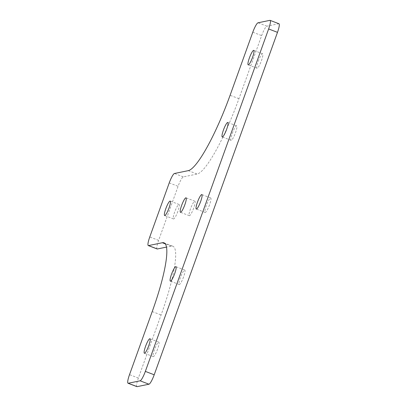 <?xml version="1.0" encoding="UTF-8"?>
<svg xmlns="http://www.w3.org/2000/svg" width="407" height="407" viewBox="0 0 407 407"><rect width="100%" height="100%" fill="white"/><g stroke="black" fill="none" stroke-linecap="round" stroke-linejoin="round"><path stroke-width="0.31" stroke-dasharray="2.04 1.53" d="M157.153 248.967A9.636 1.714 111 0 1 158.618 240.374L178.088 186.304A9.636 1.714 111 0 1 183.308 176.882L197.161 174.033A77.101 13.706 -69 0 0 238.945 98.682L261.655 35.602A9.636 1.714 111 0 1 266.88 26.185L278.754 23.743A9.636 1.714 111 0 1 278.953 23.754M136.9 386.64A9.636 1.714 111 0 1 138.37 378.047L161.08 314.962A77.101 13.706 -69 0 0 172.827 246.22A77.101 13.706 -69 0 0 171.205 246.128L166.453 247.105M209.519 204.869A7.748 1.379 111 0 1 205.159 212.434A7.748 1.379 111 0 1 206.644 204.706A7.748 1.379 111 0 1 210.699 197.96A7.748 1.379 111 0 1 209.519 204.869M258.247 61.335A7.748 1.379 111 0 1 262.612 53.775A7.748 1.379 111 0 1 261.126 61.503A7.748 1.379 111 0 1 257.066 68.244A7.748 1.379 111 0 1 258.247 61.335M183.562 276.964A7.748 1.379 111 0 1 179.202 284.524A7.748 1.379 111 0 1 180.688 276.796A7.748 1.379 111 0 1 184.742 270.055A7.748 1.379 111 0 1 183.562 276.964M157.611 349.053A7.748 1.379 111 0 1 153.246 356.618A7.748 1.379 111 0 1 154.731 348.891A7.748 1.379 111 0 1 158.791 342.145A7.748 1.379 111 0 1 157.611 349.053M193.691 208.125A7.748 1.379 111 0 1 189.326 215.69A7.748 1.379 111 0 1 190.812 207.962A7.748 1.379 111 0 1 194.872 201.216A7.748 1.379 111 0 1 193.691 208.125M177.859 211.381A7.748 1.379 111 0 1 173.499 218.946A7.748 1.379 111 0 1 174.979 211.218A7.748 1.379 111 0 1 179.039 204.472A7.748 1.379 111 0 1 177.859 211.381M232.29 133.43A7.748 1.379 111 0 1 236.655 125.865A7.748 1.379 111 0 1 235.17 133.598A7.748 1.379 111 0 1 231.11 140.339A7.748 1.379 111 0 1 232.29 133.43M266.88 26.185L258.023 22.792M269.897 20.35L278.754 23.743M138.37 378.047L129.512 374.654M152.223 311.574L161.08 314.962M171.205 246.128L165.237 243.844M158.618 240.374L149.761 236.981M169.231 182.911L178.088 186.304M183.308 176.882L174.45 173.494M188.304 170.64L197.161 174.033M252.798 32.209L261.655 35.602M238.945 98.682L230.087 95.294M210.699 197.96L201.841 194.566M205.159 212.434L196.301 209.04M262.612 53.775L253.754 50.382M257.066 68.244L248.209 64.855M184.742 270.055L175.89 266.661M179.202 284.524L170.345 281.135M158.791 342.145L149.934 338.756M153.246 356.618L144.388 353.225M194.872 201.216L186.014 197.822M189.326 215.69L180.469 212.296M179.039 204.472L170.182 201.083M173.499 218.946L164.642 215.552M236.655 125.865L227.798 122.476M231.11 140.339L222.258 136.945M163.97 242.826L172.827 246.22"/><path stroke-width="0.61" d="M277.488 32.346L268.63 28.953A9.636 1.714 -69 0 0 270.1 20.36L278.953 23.754A9.636 1.714 111 0 1 277.488 32.346L154.202 374.791A9.636 1.714 111 0 1 148.977 384.208L137.103 386.65A9.636 1.714 111 0 1 136.9 386.64L128.047 383.246A9.636 1.714 -69 0 0 128.246 383.257L137.103 386.65M166.453 247.105L157.356 248.977A9.636 1.714 111 0 1 157.153 248.967L148.296 245.574A9.636 1.714 -69 0 0 148.499 245.584L157.356 248.977M169.002 207.987A7.748 1.379 111 0 1 164.642 215.552A7.748 1.379 111 0 1 166.127 207.824A7.748 1.379 111 0 1 170.182 201.083A7.748 1.379 111 0 1 169.002 207.987M148.753 345.665A7.748 1.379 111 0 1 144.388 353.225A7.748 1.379 111 0 1 145.874 345.497A7.748 1.379 111 0 1 149.934 338.756A7.748 1.379 111 0 1 148.753 345.665M249.389 57.947A7.748 1.379 111 0 1 253.754 50.382A7.748 1.379 111 0 1 252.269 58.109A7.748 1.379 111 0 1 248.209 64.855A7.748 1.379 111 0 1 249.389 57.947M148.296 245.574A9.636 1.714 -69 0 1 149.761 236.981L169.231 182.911A9.636 1.714 -69 0 1 174.45 173.494L188.304 170.64A77.101 13.706 111 0 0 230.087 95.294L252.798 32.209A9.636 1.714 -69 0 1 258.023 22.792L269.897 20.35A9.636 1.714 -69 0 1 270.1 20.36M165.237 243.844L162.347 242.735L148.499 245.584M162.347 242.735A77.101 13.706 111 0 1 163.97 242.826A77.101 13.706 111 0 1 152.223 311.574L129.512 374.654A9.636 1.714 -69 0 0 128.047 383.246M148.977 384.208L140.12 380.815L128.246 383.257M140.12 380.815A9.636 1.714 -69 0 0 145.345 371.398L154.202 374.791M268.63 28.953L145.345 371.398M200.661 201.475A7.748 1.379 111 0 1 196.301 209.04A7.748 1.379 111 0 1 197.787 201.312A7.748 1.379 111 0 1 201.841 194.566A7.748 1.379 111 0 1 200.661 201.475M174.71 273.57A7.748 1.379 111 0 1 170.345 281.135A7.748 1.379 111 0 1 171.83 273.402A7.748 1.379 111 0 1 175.89 266.661A7.748 1.379 111 0 1 174.71 273.57M184.834 204.731A7.748 1.379 111 0 1 180.469 212.296A7.748 1.379 111 0 1 181.954 204.568A7.748 1.379 111 0 1 186.014 197.822A7.748 1.379 111 0 1 184.834 204.731M223.438 130.037A7.748 1.379 111 0 1 227.798 122.476A7.748 1.379 111 0 1 226.312 130.204A7.748 1.379 111 0 1 222.258 136.945A7.748 1.379 111 0 1 223.438 130.037"/></g></svg>
